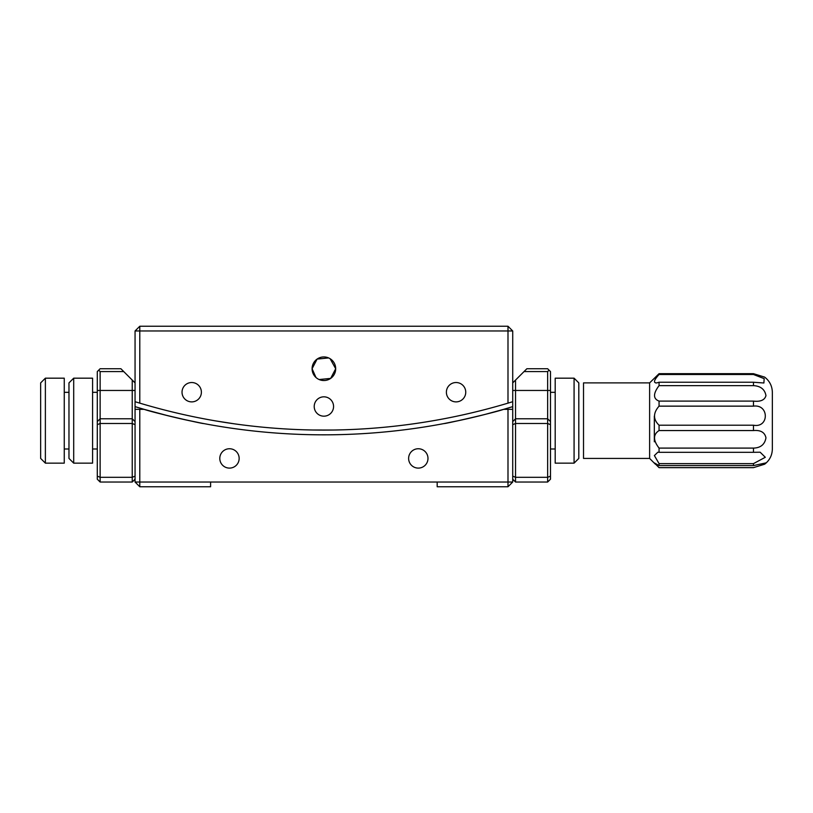 <?xml version="1.0" encoding="UTF-8"?>
<svg xmlns="http://www.w3.org/2000/svg" width="813" height="813" viewBox="0 0 813 813"><rect width="100%" height="100%" fill="white"/><g stroke="black" fill="none" stroke-linecap="round" stroke-linejoin="round"><path stroke-width="1.22" d="M219.795 458.43A9.675 9.675 0 0 0 229.479 468.105A9.675 9.675 0 0 0 239.154 458.43A9.675 9.675 0 0 0 229.479 448.746A9.675 9.675 0 0 0 219.795 458.43M408.624 458.43A9.675 9.675 0 0 0 418.299 468.105A9.675 9.675 0 0 0 427.984 458.43A9.675 9.675 0 0 0 418.299 448.746A9.675 9.675 0 0 0 408.624 458.43M413.35 423.837L411.226 424.132M434.823 420.443L436.713 420.108M332.832 430.036L312.09 429.996M335.688 429.996L337.578 429.955M215.73 420.931L212.955 420.443M236.553 424.132L238.443 424.396M484.182 414.65L503.674 409.335A646.731 646.731 0 0 1 144.104 409.335L168.637 415.91M172.051 416.744L178.921 418.37M182.244 419.122L199.47 422.74M503.674 409.335L512.718 406.642L512.718 482.028L507.993 482.028L507.993 486.753L437.181 486.753L437.181 482.028L507.993 482.028L507.993 409.335L503.674 409.335C493.796 412.892 442.953 424.325 444.264 423.522L460.747 420.179M463.898 419.488L480.859 415.484M203.514 423.522C204.876 424.335 153.942 412.882 144.104 409.335L135.06 406.642L135.06 409.335L144.104 409.335M210.597 486.753L139.785 486.753L139.785 482.028L210.597 482.028L210.597 486.753M139.785 409.335L139.785 482.028L135.06 482.028L135.06 409.335M437.181 482.028L210.597 482.028M512.718 406.642L512.718 401.703L507.993 403.136L507.993 330.972L139.785 330.972L139.785 403.136A642.006 642.006 0 0 0 507.993 403.136M135.06 406.642L135.06 330.972L139.785 330.972L139.785 326.247L507.993 326.247L507.993 330.972L512.718 330.972L512.718 401.703M507.993 409.335L512.718 409.335M512.718 482.028L507.993 486.753M139.785 486.753L135.06 482.028M234.429 423.837L215.079 420.819L234.429 423.837M547.647 482.028L547.647 371.571L524.039 371.571L526.875 368.736L547.647 368.736L550.482 371.571L550.482 479.203L547.647 482.028L515.544 482.028L512.718 479.203M524.039 371.571L515.544 380.067L515.544 482.028M550.482 421.601L547.647 418.776L515.544 418.776L512.718 421.601M550.482 424.671L547.647 423.492L515.544 423.492L512.718 424.671M550.482 476.133L547.647 477.312L515.544 477.312L512.718 476.133M549.06 370.149L547.647 371.571M515.544 380.067L512.718 382.893L512.718 372.994A614.628 614.628 0 0 1 512.718 373.004L512.718 352.131M73.698 463.146L68.973 458.43L68.973 382.893L73.698 378.177L73.698 463.146L92.58 463.146L92.58 378.177L73.698 378.177M574.08 378.177L578.805 382.893L578.805 458.43L574.08 463.146L574.08 378.177L555.198 378.177L555.198 463.146L574.08 463.146M45.376 463.146L40.65 458.43L40.65 382.893L45.376 378.177L45.376 463.146L64.257 463.146L64.257 378.177L45.376 378.177M659.058 374.498L753.468 374.498L753.468 373.675L659.058 373.675L659.058 374.498C653.876 380.179 653.124 382.984 656.792 382.913L659.058 382.242L659.058 385.636L753.468 385.636L753.468 382.242L659.058 382.242M753.468 382.242L763.895 382.994L764.169 378.645L753.468 374.498M655.908 382.994L656.792 382.913M772.35 448.817L772.35 392.333L772.35 448.817M659.058 465.585L753.468 465.585L753.468 463.623L659.058 463.623L659.058 465.585L654.333 462.902L659.058 467.648L753.468 467.648L764.647 464.203L765.826 462.821M649.617 458.43L649.617 382.893L583.521 382.893L583.521 458.43L649.617 458.43L655.39 464.203M654.333 441.784L654.333 416.083M753.468 401.104L659.058 401.104L659.058 406.144L753.468 406.144L753.468 401.104C760.602 401.876 764.769 400.047 765.958 395.606C764.82 389.366 760.653 386.043 753.468 385.636M753.468 425.209L659.058 425.209L659.058 430.555L753.468 430.555L753.468 425.209C769.189 428.248 769.322 404.01 753.468 406.144M753.468 448.095L659.058 448.095L659.058 452.302L753.468 452.302L753.468 448.095C760.602 447.902 764.769 444.498 765.958 437.851C764.82 432.364 760.653 429.935 753.468 430.555M659.058 452.302L657.829 452.221L654.384 455.575L659.058 463.623M659.058 430.555C653.032 434.457 653.032 440.311 659.058 448.095M659.058 406.144C653.032 413.024 653.032 419.376 659.058 425.209M659.058 385.636C653.032 393.634 653.032 398.787 659.058 401.104M649.617 382.893L659.058 373.675M753.468 373.675L764.647 377.12C769.626 380.972 772.198 386.043 772.35 392.333M753.468 463.623L765.307 457.282L760.145 452.211L753.468 452.302M765.958 462.902L753.468 465.585M315.983 377.496L312.09 368.736L313.97 375.139M314.214 406.5A9.675 9.675 0 0 0 323.889 416.175A9.675 9.675 0 0 0 333.564 406.5A9.675 9.675 0 0 0 323.889 396.825A9.675 9.675 0 0 0 314.214 406.5M182.031 392.212A9.675 9.675 0 0 0 191.716 401.886A9.675 9.675 0 0 0 201.39 392.212A9.675 9.675 0 0 0 191.716 382.527A9.675 9.675 0 0 0 182.031 392.212M446.388 392.212A9.675 9.675 0 0 0 456.063 401.886A9.675 9.675 0 0 0 465.747 392.212A9.675 9.675 0 0 0 456.063 382.527A9.675 9.675 0 0 0 446.388 392.212M330.139 358.726L335.688 368.736A11.799 11.799 0 0 0 323.889 356.937A11.799 11.799 0 0 0 312.09 368.736A11.799 11.799 0 0 0 323.889 380.535A11.799 11.799 0 0 0 335.688 368.736L330.667 378.391L319.133 379.539M139.785 403.136L135.06 401.703M135.06 330.972L139.785 326.247M507.993 326.247L512.718 330.972M312.09 368.736L317.1 359.082L328.635 357.933M100.131 482.028L97.296 479.203L97.296 421.601L100.131 418.776L100.131 482.028L132.234 482.028L132.234 380.067L123.728 371.571L100.131 371.571L100.131 418.776L132.234 418.776L135.06 421.601M97.296 421.601L97.296 371.571L100.131 368.736L120.903 368.736L123.728 371.571M97.296 476.133L100.131 477.312L132.234 477.312L135.06 476.133M97.296 424.671L100.131 423.492L132.234 423.492L135.06 424.671M100.131 371.571L98.719 370.149M132.234 482.028L135.06 479.203M135.06 352.131L135.06 382.893L132.234 380.067M550.482 390.453L512.718 390.453M97.296 390.453L135.06 390.453M92.58 448.989L97.296 448.989M92.58 392.333L97.296 392.333M555.198 392.333L550.482 392.333M555.198 448.989L550.482 448.989M64.257 392.333L68.973 392.333M64.257 448.989L68.973 448.989M764.647 464.203C769.626 460.351 772.198 455.28 772.35 448.989"/></g></svg>
